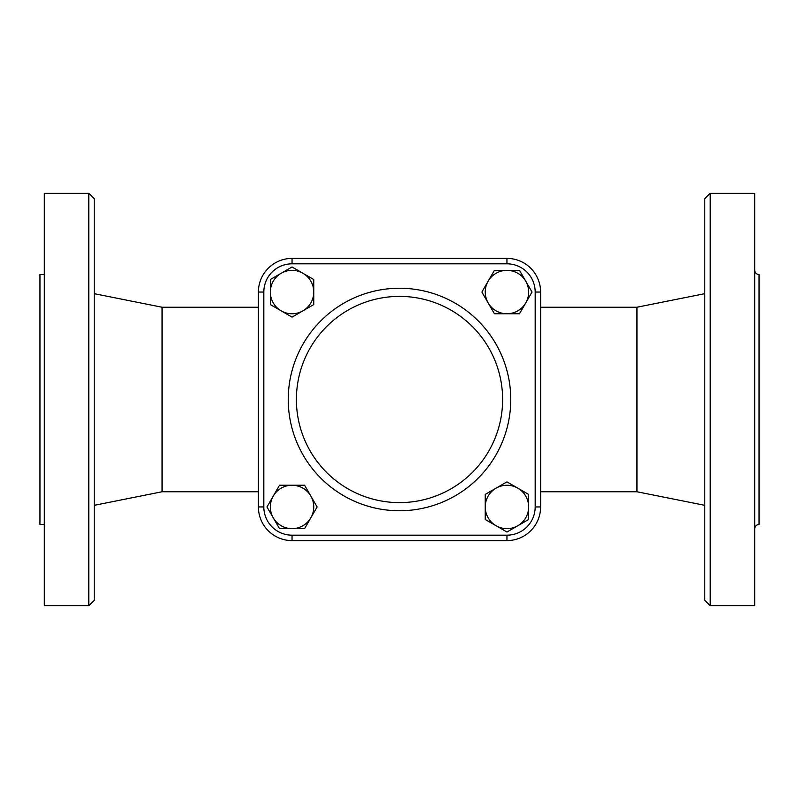 <?xml version="1.0" encoding="UTF-8"?>
<svg xmlns="http://www.w3.org/2000/svg" width="799" height="799" viewBox="0 0 799 799"><rect width="100%" height="100%" fill="white"/><g stroke="black" fill="none" stroke-linecap="round" stroke-linejoin="round"><path stroke-width="1.2" d="M540.603 491.765L636.943 491.765L636.943 307.235L540.603 307.235M258.397 491.765L162.057 491.765L162.057 307.235L94.222 293.672M506.956 258.397L506.956 263.82A28.225 28.225 0 0 1 535.18 292.044L540.603 292.044A33.658 33.658 0 0 0 506.956 258.397L292.044 258.397A33.658 33.658 0 0 0 258.397 292.044L258.397 506.956A33.658 33.658 0 0 0 292.044 540.603L506.956 540.603A33.658 33.658 0 0 0 540.603 506.956L540.603 292.044A33.658 33.658 0 0 0 506.956 258.397L292.044 258.397A33.658 33.658 0 0 0 258.397 292.044L263.82 292.044A28.225 28.225 0 0 1 292.044 263.82L292.044 258.397M258.397 506.956A33.658 33.658 0 0 0 292.044 540.603L292.044 535.18A28.225 28.225 0 0 1 263.82 506.956L258.397 506.956M270.342 304.579L270.342 279.51L281.198 273.248A21.713 21.713 0 0 0 281.198 310.851L270.342 304.579M281.198 273.248L292.044 266.976L302.901 273.248A21.713 21.713 0 0 0 281.198 273.248M302.901 273.248L313.757 279.51L313.757 292.044A21.713 21.713 0 0 0 302.901 273.248M494.421 270.342L519.49 270.342L525.752 281.198A21.713 21.713 0 0 0 488.149 281.198L494.421 270.342M525.752 281.198L532.024 292.044L525.752 302.901A21.713 21.713 0 0 0 525.752 281.198M525.752 302.901L519.49 313.757L506.956 313.757A21.713 21.713 0 0 0 525.752 302.901M528.658 494.421L528.658 519.49L517.802 525.752A21.713 21.713 0 0 0 517.802 488.149L528.658 494.421M517.802 525.752L506.956 532.024L496.099 525.752A21.713 21.713 0 0 0 517.802 525.752M496.099 525.752L485.243 519.49L485.243 506.956A21.713 21.713 0 0 0 496.099 525.752M313.757 292.044L313.757 304.579L302.901 310.851A21.713 21.713 0 0 0 313.757 292.044M302.901 310.851L292.044 317.113L281.198 310.851A21.713 21.713 0 0 0 302.901 310.851M506.956 313.757L494.421 313.757L488.149 302.901A21.713 21.713 0 0 0 506.956 313.757M488.149 302.901L481.887 292.044L488.149 281.198A21.713 21.713 0 0 0 488.149 302.901M485.243 506.956L485.243 494.421L496.099 488.149A21.713 21.713 0 0 0 485.243 506.956M496.099 488.149L506.956 481.887L517.802 488.149A21.713 21.713 0 0 0 496.099 488.149M304.579 528.658L279.51 528.658L273.248 517.802A21.713 21.713 0 0 0 310.851 517.802L304.579 528.658M273.248 517.802L266.976 506.956L273.248 496.099A21.713 21.713 0 0 0 273.248 517.802M273.248 496.099L279.51 485.243L292.044 485.243A21.713 21.713 0 0 0 273.248 496.099M292.044 485.243L304.579 485.243L310.851 496.099A21.713 21.713 0 0 0 292.044 485.243M310.851 496.099L317.113 506.956L310.851 517.802A21.713 21.713 0 0 0 310.851 496.099M502.621 399.5A103.121 103.121 0 0 1 347.945 488.798A103.121 103.121 0 0 1 347.945 310.202A103.121 103.121 0 0 1 502.621 399.5M88.799 605.732L94.222 600.309L94.222 198.691L88.799 193.268L88.799 605.732L44.295 605.732L44.295 193.268L88.799 193.268M44.295 524.464L39.95 524.464L39.95 274.536L44.295 274.536M704.778 399.5L704.778 600.309L710.201 605.732L710.201 193.268L704.778 198.691L704.778 399.5M710.201 605.732L754.705 605.732L754.705 193.268L710.201 193.268M754.705 528.798C754.975 526.171 756.413 524.723 759.05 524.464L759.05 274.536C756.413 274.277 754.975 272.829 754.705 270.202M535.18 292.044L535.18 506.956A28.225 28.225 0 0 1 506.956 535.18L292.044 535.18M540.603 506.956L535.18 506.956M506.956 540.603L506.956 535.18M263.82 506.956L263.82 292.044M292.044 263.82L506.956 263.82M510.761 399.5A111.261 111.261 0 0 0 343.87 303.151A111.261 111.261 0 0 0 343.87 495.849A111.261 111.261 0 0 0 510.761 399.5M258.397 307.235L162.057 307.235M636.943 491.765L704.778 505.328M636.943 307.235L704.778 293.672M162.057 491.765L94.222 505.328"/></g></svg>
